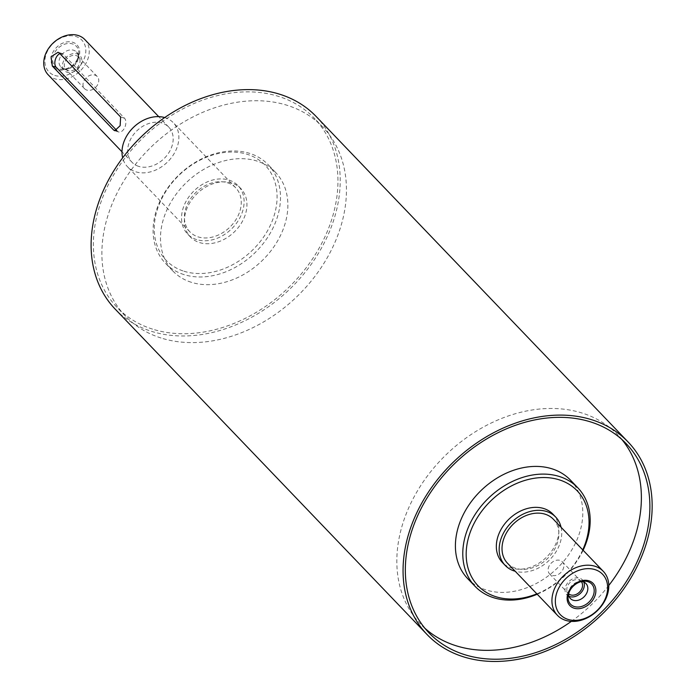 <?xml version="1.0" encoding="UTF-8"?>
<svg xmlns="http://www.w3.org/2000/svg" width="696" height="696" viewBox="0 0 696 696"><rect width="100%" height="100%" fill="white"/><g stroke="black" fill="none" stroke-linecap="round" stroke-linejoin="round"><path stroke-width="0.52" stroke-dasharray="3.48 2.61" d="M196.672 239.598A34.957 26.718 -43.8 0 1 187.589 234.03A34.957 26.718 -43.8 0 1 194.341 190.556A34.957 26.718 -43.8 0 1 238.058 185.649A34.957 26.718 -43.8 0 1 235.918 223.999A34.957 26.718 -43.8 0 1 196.672 239.598M227.514 182.787A31.781 24.29 -43.8 0 1 235.77 187.85A31.781 24.29 -43.8 0 1 233.812 222.711A31.781 24.29 -43.8 0 1 198.143 236.892A31.781 24.29 -43.8 0 1 189.886 231.829A31.781 24.29 -43.8 0 1 191.835 196.968A31.781 24.29 -43.8 0 1 227.514 182.787M561.089 527.29A34.957 26.718 -43.8 0 1 548.935 560.532A34.957 26.718 -43.8 0 1 515.205 571.268M507.506 563.229A31.781 24.29 136.2 0 0 515.762 568.293A31.781 24.29 136.2 0 0 551.441 554.112A31.781 24.29 136.2 0 0 553.39 519.26M552.85 514.1A34.957 26.718 -43.8 0 1 550.701 552.441A34.957 26.718 -43.8 0 1 511.456 568.04A34.957 26.718 -43.8 0 1 502.373 562.472M231.82 183.048A34.957 26.718 136.2 0 0 192.575 198.647A34.957 26.718 136.2 0 0 190.426 236.988A34.957 26.718 136.2 0 0 199.508 242.556A34.957 26.718 136.2 0 0 238.754 226.957A34.957 26.718 136.2 0 0 240.894 188.616A34.957 26.718 136.2 0 0 231.82 183.048M76.934 59.908A14.616 11.171 136.2 0 0 78.718 54.514A14.616 11.171 136.2 0 0 67.59 43.526A14.616 11.171 136.2 0 0 52.826 57.681A14.616 11.171 136.2 0 0 63.327 69.261A14.616 11.171 136.2 0 0 76.934 59.908M77.682 59.873A16.078 12.293 136.2 0 0 65.633 42.169A16.078 12.293 136.2 0 0 52.757 65.876A16.078 12.293 136.2 0 0 77.682 59.873M76.96 62.057A10.805 8.256 136.2 0 0 78.283 58.072A10.805 8.256 136.2 0 0 76.482 51.965A10.805 8.256 136.2 0 0 62.971 53.479A10.805 8.256 136.2 0 0 60.883 66.92A10.805 8.256 136.2 0 0 66.903 68.974A10.805 8.256 136.2 0 0 76.96 62.057M80.44 65.694A10.805 8.256 136.2 0 0 79.962 55.602A10.805 8.256 136.2 0 0 66.451 57.116A10.805 8.256 136.2 0 0 64.363 70.548A10.805 8.256 136.2 0 0 80.44 65.694M65.424 60.944A8.796 6.716 -43.8 0 1 78.509 56.994A8.796 6.716 -43.8 0 1 78.9 65.207A8.796 6.716 -43.8 0 1 65.816 69.156A8.796 6.716 -43.8 0 1 65.424 60.944M568.519 594.036A10.805 8.256 -43.8 0 1 568.571 592.409A10.805 8.256 -43.8 0 1 579.951 581.508A10.805 8.256 -43.8 0 1 581.578 581.517M568.997 596.341A10.805 8.256 -43.8 0 1 566.892 594.88A10.805 8.256 -43.8 0 1 568.971 581.438A10.805 8.256 -43.8 0 1 582.491 579.925A10.805 8.256 -43.8 0 1 583.857 582.1M581.273 581.586A8.796 6.716 136.2 0 0 581.038 581.317A8.796 6.716 136.2 0 0 567.953 585.275A8.796 6.716 136.2 0 0 568.345 593.488A8.796 6.716 136.2 0 0 568.597 593.74M97.623 84.738A8.796 6.716 -43.8 0 1 84.529 88.688A8.796 6.716 -43.8 0 1 86.234 77.752A8.796 6.716 -43.8 0 1 97.231 76.517A8.796 6.716 -43.8 0 1 97.623 84.738M549.231 565.744A8.796 6.716 136.2 0 0 549.622 573.956A8.796 6.716 136.2 0 0 560.619 572.73A8.796 6.716 136.2 0 0 562.316 561.794A8.796 6.716 136.2 0 0 549.231 565.744M59.917 53.644A7.63 4.541 107.5 0 1 62.022 53.522A7.63 4.541 107.5 0 1 63.249 54.297L124.506 118.216A7.63 4.541 107.5 0 1 124.889 127.194A7.63 4.541 107.5 0 1 118.677 131.979A7.63 4.541 107.5 0 1 117.459 131.196L116.667 130.378M183.901 274.572A71.183 54.401 -43.8 0 1 165.404 263.236A71.183 54.401 -43.8 0 1 179.15 174.705A71.183 54.401 -43.8 0 1 268.186 164.726A71.183 54.401 -43.8 0 1 263.81 242.808A71.183 54.401 -43.8 0 1 183.901 274.572M183.935 271.223A68.643 52.461 136.2 0 0 277.078 197.986A68.643 52.461 136.2 0 0 185.971 169.18A68.643 52.461 136.2 0 0 183.935 271.223M191.269 282.272A71.183 54.401 -43.8 0 1 172.782 270.927A71.183 54.401 -43.8 0 1 186.528 182.395A71.183 54.401 -43.8 0 1 275.564 172.425A71.183 54.401 -43.8 0 1 271.188 250.499A71.183 54.401 -43.8 0 1 191.269 282.272M582.735 549.866A68.643 52.461 -43.8 0 1 536.842 593.845M537.225 594.236A71.183 54.401 136.2 0 0 583.109 550.258M570.494 480.153A71.183 54.401 -43.8 0 1 566.118 558.236A71.183 54.401 -43.8 0 1 486.208 589.999A71.183 54.401 -43.8 0 1 467.712 578.663M84.842 39.568A25.421 19.427 -43.8 0 1 83.285 67.451A25.421 19.427 -43.8 0 1 54.74 78.796A25.421 19.427 -43.8 0 1 48.137 74.75M54.784 75.446A22.881 17.487 136.2 0 0 85.834 51.034A22.881 17.487 136.2 0 0 55.462 41.438A22.881 17.487 136.2 0 0 54.784 75.446M138.687 166.379A25.421 19.427 -43.8 0 1 132.083 162.333A25.421 19.427 -43.8 0 1 136.99 130.718A25.421 19.427 -43.8 0 1 168.789 127.151A25.421 19.427 -43.8 0 1 167.223 155.034A25.421 19.427 -43.8 0 1 138.687 166.379M316.149 116.493A139.191 106.384 -43.8 0 1 307.597 269.161A139.191 106.384 -43.8 0 1 151.337 331.279A139.191 106.384 -43.8 0 1 115.171 309.111M152.511 329.112A136.642 104.435 -43.8 0 1 117.006 307.345A136.642 104.435 -43.8 0 1 143.393 137.399A136.642 104.435 -43.8 0 1 314.314 118.25A136.642 104.435 -43.8 0 1 305.918 268.134A136.642 104.435 -43.8 0 1 152.511 329.112M161.02 337.986A136.642 104.435 -43.8 0 1 125.515 316.228A136.642 104.435 -43.8 0 1 151.902 146.273A136.642 104.435 -43.8 0 1 322.822 127.124A136.642 104.435 -43.8 0 1 314.427 277.008A136.642 104.435 -43.8 0 1 161.02 337.986M164.682 117.563A31.781 24.29 -43.8 0 1 173.374 122.757A31.781 24.29 -43.8 0 1 171.425 157.609A31.781 24.29 -43.8 0 1 135.746 171.79A31.781 24.29 -43.8 0 1 127.49 166.736A31.781 24.29 -43.8 0 1 122.67 157.827M424.873 628.236A136.642 104.435 -43.8 0 1 420.454 623.955A136.642 104.435 -43.8 0 1 446.841 454.01A136.642 104.435 -43.8 0 1 617.761 434.861A136.642 104.435 -43.8 0 1 621.841 439.463M608.791 585.466A136.642 104.435 -43.8 0 1 571.312 621.398M117.459 131.196L115.936 130.718M124.506 118.216L120.626 116.989M63.249 54.297L59.369 53.079M240.894 188.616L238.058 185.649M190.426 236.988L187.589 234.03M78.283 58.072L78.718 54.514M66.903 68.974L63.327 69.261M60.883 66.92L64.363 70.548M76.482 51.965L79.962 55.602M568.571 592.409L568.136 595.967M579.951 581.508L583.526 581.221M585.971 583.561L582.491 579.925M570.372 598.517L566.892 594.88M97.231 76.517L78.509 56.994M84.529 88.688L65.816 69.156M549.622 573.956L568.345 593.488M562.316 561.794L581.038 581.317M118.677 131.979L114.718 130.726M62.022 53.522L58.055 52.27M275.564 172.425L268.186 164.726M172.782 270.927L165.404 263.236M168.789 127.151L158.705 116.632M132.083 162.333L122 151.815M322.822 127.124L314.314 118.25M125.515 316.228L117.006 307.345M235.77 187.85L173.374 122.757M189.886 231.829L127.49 166.736M626.261 443.735L617.761 434.861M428.962 632.838L420.454 623.955"/><path stroke-width="1.04" d="M515.205 571.268A34.957 26.718 -43.8 0 1 514.292 570.998A34.957 26.718 -43.8 0 1 505.209 565.43A34.957 26.718 -43.8 0 1 511.96 521.957A34.957 26.718 -43.8 0 1 555.686 517.058A34.957 26.718 -43.8 0 1 561.089 527.29M603.302 571.338L553.39 519.26A31.781 24.29 136.2 0 0 545.133 514.196A31.781 24.29 136.2 0 0 509.463 528.377A31.781 24.29 136.2 0 0 507.506 563.229L557.418 615.308A31.781 24.29 136.2 0 0 565.674 620.371A31.781 24.29 136.2 0 0 601.353 606.19A31.781 24.29 136.2 0 0 603.302 571.338A31.781 24.29 136.2 0 0 563.551 575.783A31.781 24.29 136.2 0 0 557.418 615.308M505.209 565.43L502.373 562.472A34.957 26.718 -43.8 0 1 504.522 524.132A34.957 26.718 -43.8 0 1 543.767 508.532A34.957 26.718 -43.8 0 1 552.85 514.1L555.686 517.058M592.322 597.655A14.616 11.171 -43.8 0 1 576.853 607.016A14.616 11.171 -43.8 0 1 568.136 595.967A14.616 11.171 -43.8 0 1 583.526 581.221A14.616 11.171 -43.8 0 1 592.322 597.655M593.818 598.403A16.078 12.293 -43.8 0 1 568.902 604.415A16.078 12.293 -43.8 0 1 581.769 580.708A16.078 12.293 -43.8 0 1 593.818 598.403M581.578 581.517A10.805 8.256 -43.8 0 1 585.971 583.561A10.805 8.256 -43.8 0 1 586.45 593.653A10.805 8.256 -43.8 0 1 570.372 598.517A10.805 8.256 -43.8 0 1 568.519 594.036M583.857 582.1A10.805 8.256 -43.8 0 1 582.97 590.025A10.805 8.256 -43.8 0 1 568.997 596.341M568.597 593.74A8.796 6.716 136.2 0 0 581.43 589.538A8.796 6.716 136.2 0 0 581.273 581.586M120.626 116.989L120.138 125.706L114.718 130.726L113.579 129.969L52.322 66.059L51.069 56.785L58.055 52.27L59.369 53.079L120.626 116.989M116.667 130.378L56.202 67.286A7.63 4.541 107.5 0 1 55.254 59.917A7.63 4.541 107.5 0 1 59.917 53.644M536.842 593.845A68.643 52.461 -43.8 0 1 495.891 596.716A68.643 52.461 -43.8 0 1 474.124 523.322A68.643 52.461 -43.8 0 1 556.287 479.005A68.643 52.461 -43.8 0 1 582.735 549.866M583.109 550.258A71.183 54.401 136.2 0 0 577.871 487.844A71.183 54.401 136.2 0 0 488.836 497.823A71.183 54.401 136.2 0 0 475.09 586.354A71.183 54.401 136.2 0 0 493.577 597.69A71.183 54.401 136.2 0 0 537.225 594.236M475.09 586.354L467.712 578.663A71.183 54.401 -43.8 0 1 481.458 490.132A71.183 54.401 -43.8 0 1 570.494 480.153L577.871 487.844M122 151.815L48.137 74.75A25.421 19.427 -43.8 0 1 53.044 43.126A25.421 19.427 -43.8 0 1 84.842 39.568L158.705 116.632M567.98 619.388A29.232 22.342 -43.8 0 1 568.85 575.931A29.232 22.342 -43.8 0 1 607.652 588.198A29.232 22.342 -43.8 0 1 567.98 619.388M427.126 634.595L115.171 309.111A139.191 106.384 -43.8 0 1 142.054 135.998A139.191 106.384 -43.8 0 1 316.149 116.493L628.096 441.977A139.191 106.384 -43.8 0 1 619.544 594.645A139.191 106.384 -43.8 0 1 463.284 656.763A139.191 106.384 -43.8 0 1 427.126 634.595A139.191 106.384 -43.8 0 1 454.001 461.483A139.191 106.384 -43.8 0 1 628.096 441.977M122.67 157.827A31.781 24.29 -43.8 0 1 133.632 127.211A31.781 24.29 -43.8 0 1 164.682 117.563M571.312 621.398A136.642 104.435 -43.8 0 1 455.95 645.723A136.642 104.435 -43.8 0 1 424.873 628.236M621.841 439.463A136.642 104.435 -43.8 0 1 608.791 585.466M464.458 654.597A136.642 104.435 -43.8 0 1 428.962 632.838A136.642 104.435 -43.8 0 1 455.349 462.883A136.642 104.435 -43.8 0 1 626.261 443.735A136.642 104.435 -43.8 0 1 617.865 593.618A136.642 104.435 -43.8 0 1 464.458 654.597M115.936 130.718L113.579 129.969M56.202 67.286L52.322 66.059"/></g></svg>
